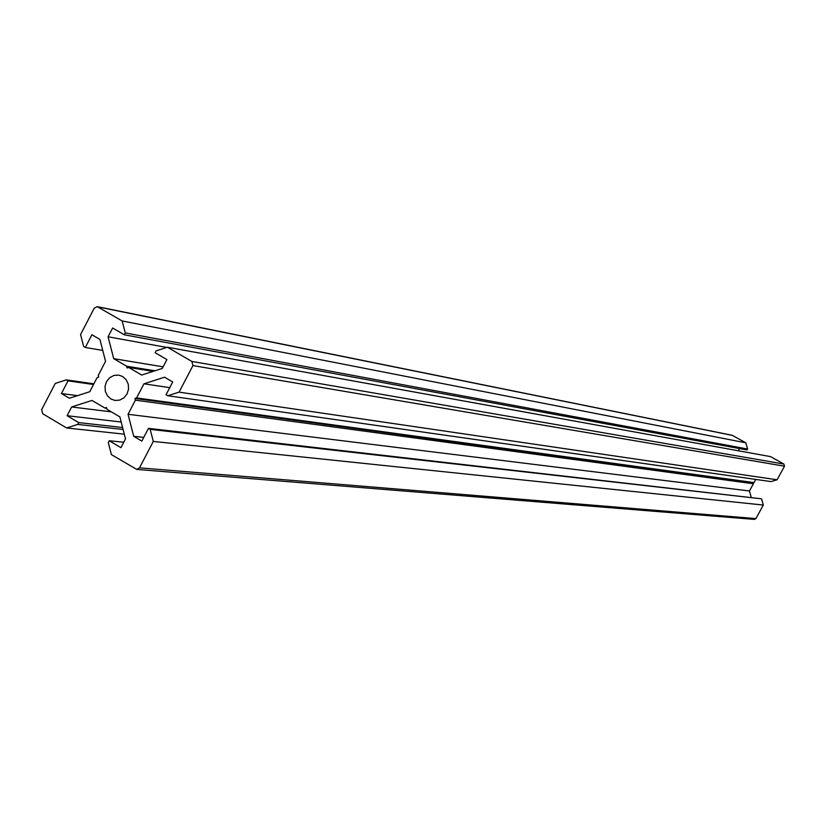 <?xml version="1.0" encoding="UTF-8"?>
<svg xmlns="http://www.w3.org/2000/svg" width="826" height="826" viewBox="0 0 826 826"><rect width="100%" height="100%" fill="white"/><g stroke="black" fill="none" stroke-linecap="round" stroke-linejoin="round"><path stroke-width="1.24" d="M122.64 376.511L118.717 375.107L114.029 375.407L109.765 377.637L106.616 381.447L105.047 386.258L105.325 391.297L107.39 395.778L110.932 399.02L115.093 400.465L119.749 400.083L123.952 397.802L127.049 393.971L128.557 389.17L128.257 384.162L126.171 379.712L122.64 376.511M123.797 442.22L109.269 440.754L120.947 447.682L125.521 438.905L119.863 416.893L106.946 409.262L106.502 407.528L104.881 408.044L106.688 408.271M109.269 440.754L108.309 442.591L111.396 454.63L136.775 469.416L139.501 467.836L153.295 441.435L763.307 505.047L755.914 518.594L754.448 519.399L136.775 469.416M135.402 400.187L753.395 483.747L753.147 482.849L134.948 398.452L135.402 400.187L128.051 414.291L133.719 436.314L141.814 441.105L148.474 428.353L150.177 429.365L761.562 498.821L763.307 505.047M150.177 429.365L153.295 441.435M148.474 428.353L761.562 498.821M133.719 436.314L143.755 437.388M128.051 414.291L749.45 490.985L751.206 497.221M753.395 483.747L749.45 490.985M753.147 482.849L754.035 482.59L755.749 479.431M134.948 398.452L136.579 397.936L754.035 482.59M136.579 397.936L143.941 383.811L169.733 387.652M143.941 383.811L164.57 377.203L172.706 381.953L166.026 394.745L167.74 395.747L770.968 481.589L777.09 479.782L784.504 466.194L783.905 464.057L770.575 456.623L167.399 347.23L191.859 361.447L783.905 464.057M167.74 395.747L179.066 392.144L777.09 479.782M179.066 392.144L192.943 365.588L191.859 361.447M154.906 370.791L126.636 366.238L127.08 367.973L128.701 367.456L141.669 375.045L162.288 368.417L166.904 359.589L155.133 352.733L156.104 350.874L167.399 347.23M128.701 367.456L153.12 371.359M126.636 366.238L113.709 358.68L163.125 366.827M113.709 358.68L108.072 336.791L166.8 347.426M738.31 450.769L739.497 448.58M108.072 336.791L112.635 327.994L124.303 334.788L747.076 449.974L747.592 449.024L745.847 442.829L122.165 320.963L125.263 332.93L747.592 449.024M124.303 334.788L125.263 332.93M77.479 395.654L61.434 393.527L69.415 398.246L89.766 391.71L97.076 377.647L98.686 377.121L98.242 375.396L105.552 361.313L99.925 339.434L91.913 334.757L85.315 347.467L83.632 346.476L80.576 334.54L94.216 308.212L97.261 306.642L732.187 435.292L745.847 442.829M97.261 306.642L122.165 320.963M85.315 347.467L102.754 350.43M61.434 393.527L68 380.858L93.514 384.503M68 380.858L66.328 379.867L93.865 383.811M66.328 379.867L55.239 383.45L41.661 409.644L42.704 413.743L66.596 427.961L124.313 434.177M104.881 408.044L92.006 400.445L71.645 406.96L67.102 415.705L78.677 422.582L77.716 424.419L123.095 429.468M77.716 424.419L66.596 427.961M78.677 422.582L122.599 427.527M67.102 415.705L121.185 422.024M71.645 406.96L111.365 411.875M139.501 467.836L755.914 518.594M192.943 365.588L784.504 466.194M98.046 306.952L732.621 435.447"/></g></svg>

